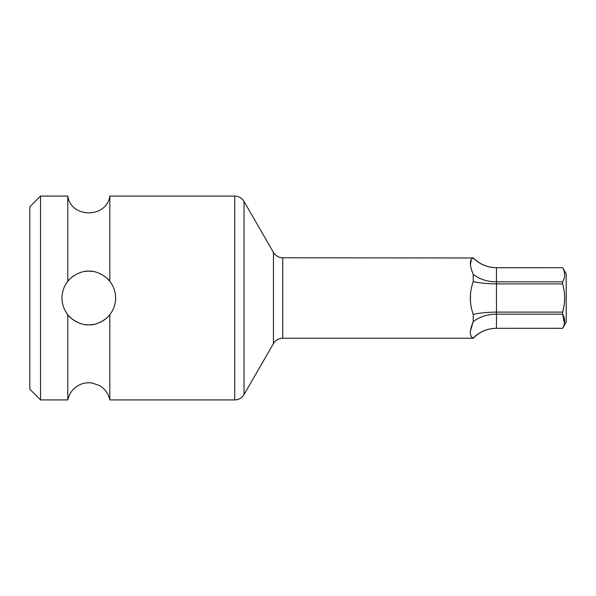 <?xml version="1.0" encoding="UTF-8"?>
<svg xmlns="http://www.w3.org/2000/svg" width="596" height="596" viewBox="0 0 596 596"><rect width="100%" height="100%" fill="white"/><g stroke="black" fill="none" stroke-linecap="round" stroke-linejoin="round"><path stroke-width="0.89" d="M62.364 302.485A26.82 26.82 0 0 1 61.984 298C62.051 291.772 63.981 286.222 67.78 281.349L67.78 196.084L40.528 196.084L29.8 206.812L29.8 389.188L40.528 399.916L67.78 399.916L67.78 314.651C69.099 317.564 80.117 325.751 88.916 324.82C97.789 325.617 108.479 317.519 109.828 314.651C113.627 309.778 115.557 304.228 115.624 298A26.82 26.82 0 0 1 115.244 302.485M112.301 310.933A26.82 26.82 0 0 1 108.658 316.036M106.632 318.041A26.82 26.82 0 0 1 103.868 320.186M101.007 321.885A26.82 26.82 0 0 1 100.493 322.138M92.738 324.529A26.82 26.82 0 0 1 89.05 324.82M88.916 324.82A26.82 26.82 0 0 1 85.094 324.559M77.271 322.212A26.82 26.82 0 0 1 76.772 321.974M73.837 320.253A26.82 26.82 0 0 1 71.021 318.078M70.976 318.041L68.95 316.029A26.82 26.82 0 0 1 65.307 310.933M67.78 314.651C63.981 309.778 62.051 304.228 61.984 298A26.82 26.82 0 0 1 62.364 293.515M65.307 285.067A26.82 26.82 0 0 1 68.95 279.971M70.976 277.959A26.82 26.82 0 0 1 73.77 275.792M84.945 271.456A26.82 26.82 0 0 1 88.737 271.18M88.767 271.18A26.82 26.82 0 0 1 92.596 271.448M103.838 275.792A26.82 26.82 0 0 1 106.632 277.967L108.591 279.889M108.666 279.971A26.82 26.82 0 0 1 112.301 285.067M115.244 293.515A26.82 26.82 0 0 1 115.624 298C115.557 291.772 113.627 286.222 109.828 281.349L109.828 196.084L234.735 196.084L234.735 399.916L109.828 399.916L109.828 314.651M103.711 320.298L100.672 322.056M98.981 322.816L96.582 323.665M93.475 324.41L92.589 324.552M82.539 324.075L81.198 323.717M81.004 323.658L77.175 322.168M76.921 322.049L73.762 320.201M40.528 196.084L40.528 399.916M109.828 281.349C108.576 278.518 97.58 270.271 88.767 271.18C79.968 270.316 69.076 278.496 67.78 281.349M99.018 273.206L100.501 273.862M564.427 323.531L562.639 314.174C565.313 318.875 565.313 323.576 562.639 328.284L496.468 328.307C487.372 328.448 479.624 331.756 473.224 338.23L282.735 338.23L282.735 257.77A10.728 10.728 0 0 1 273.445 252.406L244.025 201.448A10.728 10.728 0 0 0 234.735 196.084M244.025 201.448L244.025 394.552A10.728 10.728 0 0 1 234.735 399.916M244.025 394.552L273.445 343.594L273.445 252.406M282.735 338.23A10.728 10.728 180 0 0 273.445 343.594M282.735 257.77L473.224 257.986C469.357 259.506 469.357 264.967 473.224 274.369L473.224 281.617C469.357 292.539 469.357 303.461 473.224 314.383L473.224 321.631L470.438 330.981M471.347 259.171L470.43 264.952M471.384 269.608L473.224 274.369C479.72 279.293 487.468 281.774 496.468 281.826L496.468 283.89C487.468 283.815 479.72 283.063 473.224 281.617M470.445 294.424L470.445 301.576M470.445 334.498L471.362 336.852M473.224 338.23L473.224 338.014C469.357 336.494 469.357 331.033 473.224 321.631C479.72 316.707 487.468 314.226 496.468 314.174L496.468 328.284C487.468 328.403 479.72 331.644 473.224 338.014M563.764 325.833L562.639 328.307L566.2 322.138L566.2 273.862L562.639 267.693L496.468 267.716C487.468 267.597 479.72 264.356 473.224 257.986M564.561 276.224L564.65 274.823M562.646 283.905L562.639 283.89C565.313 293.306 565.313 302.716 562.639 312.11L563.742 307.342M564.419 302.679L564.65 298M562.639 267.716C565.313 272.432 565.313 277.133 562.639 281.826L562.639 283.89L496.468 283.89L496.468 312.11L562.639 312.11L562.639 314.174L496.468 314.174L496.468 312.11C487.468 312.185 479.72 312.937 473.224 314.383M562.639 281.826L496.468 281.826L496.468 267.693C487.372 267.552 479.624 264.244 473.224 257.77M109.828 196.084C106.602 218.419 71.013 218.419 67.78 196.084M67.78 399.916C69.404 392.876 73.464 387.795 79.968 384.658C83.924 382.9 88.037 382.356 92.313 383.042L99.472 385.59C104.978 388.883 108.427 393.658 109.828 399.916M496.468 267.693L562.639 267.693M496.468 328.307L562.639 328.307"/></g></svg>
